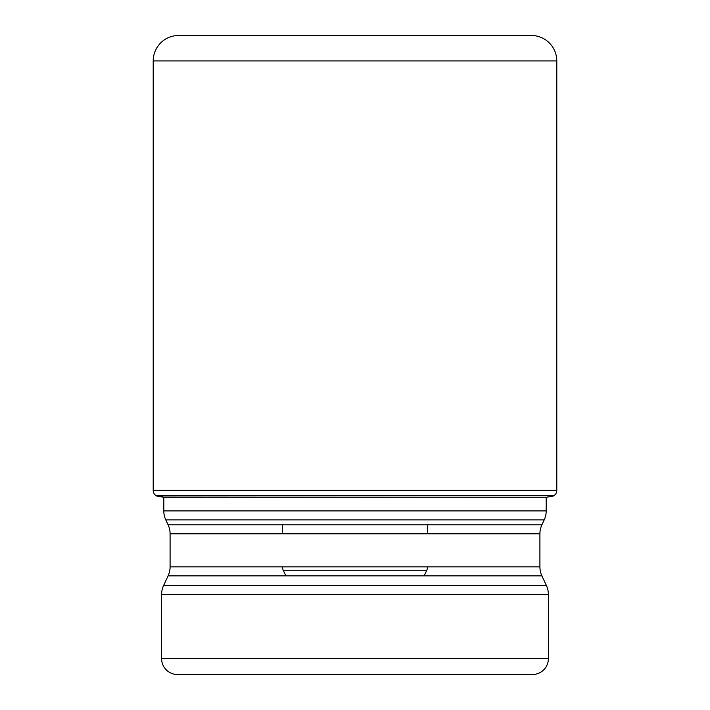 <?xml version="1.0" encoding="UTF-8"?>
<svg xmlns="http://www.w3.org/2000/svg" width="710" height="710" viewBox="0 0 710 710"><rect width="100%" height="100%" fill="white"/><g stroke="black" fill="none" stroke-linecap="round" stroke-linejoin="round"><path stroke-width="1.06" d="M178.636 35.5L531.364 35.5A25.418 25.418 0 0 1 556.791 60.918L153.209 60.918L153.209 490.388L153.209 60.918A25.418 25.418 0 0 1 178.636 35.5A25.418 25.418 0 0 0 153.209 60.918M153.209 490.388A6.354 6.354 0 0 0 156.076 495.695L156.511 495.979L156.076 495.695A6.354 6.354 0 0 1 153.209 490.388L556.791 490.388L556.791 60.918M556.791 490.388A6.354 6.354 0 0 1 553.924 495.695L156.076 495.695M156.511 495.979L163.744 497.284A937.014 937.014 0 0 1 156.511 495.979L553.924 495.695M553.489 495.979A937.014 937.014 0 0 1 546.256 497.284L163.744 497.284M163.806 497.284L163.806 510.916L546.194 510.916L546.194 497.284M168.101 524.832L541.899 524.832A21.185 21.185 0 0 0 539.911 533.787L170.089 533.787A21.185 21.185 0 0 0 168.101 524.832L165.785 519.871A21.185 21.185 0 0 1 163.806 510.916M541.899 524.832L544.215 519.871A21.185 21.185 0 0 0 546.194 510.916M165.785 519.871L544.215 519.871M539.911 533.787L539.911 566.891A21.185 21.185 0 0 0 541.899 575.846L546.398 585.501A21.185 21.185 0 0 1 548.386 594.456L548.386 658.614A15.886 15.886 0 0 1 532.491 674.5L436.038 674.5M170.089 533.787L170.089 566.891A21.185 21.185 0 0 1 168.101 575.846L163.602 585.501A21.185 21.185 0 0 0 161.614 594.456L161.614 658.614L548.386 658.614M355 674.5L177.509 674.5A15.886 15.886 0 0 1 161.614 658.614M177.509 674.5L532.491 674.5M285.828 575.846L283.237 570.272A8.476 8.476 0 0 1 282.447 566.891M424.172 575.846L426.763 570.272A8.476 8.476 0 0 0 427.553 566.891M427.562 533.787L427.562 524.832M282.438 533.787L282.438 524.832M283.237 570.272L426.763 570.272L283.237 570.272M170.089 566.891L539.911 566.891M541.899 575.846L168.101 575.846M163.602 585.501L546.398 585.501M548.386 594.456L161.614 594.456"/></g></svg>
